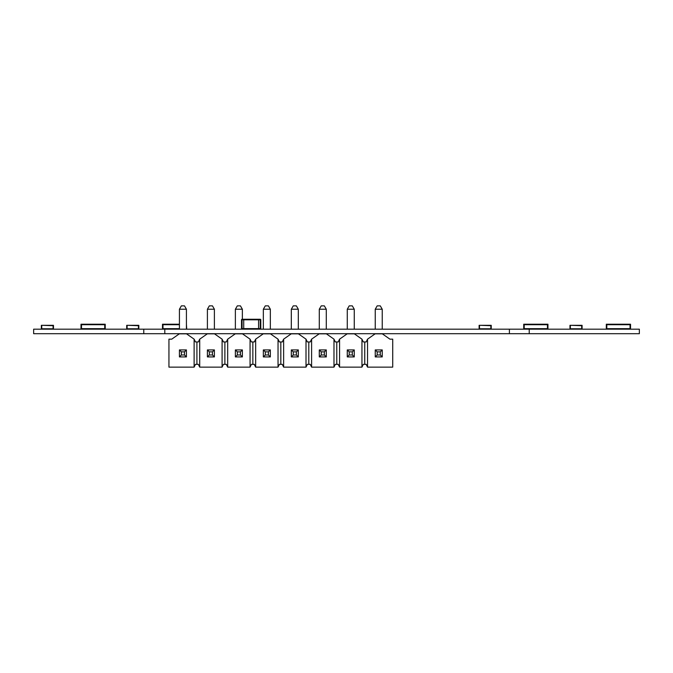 <?xml version="1.0" encoding="UTF-8"?>
<svg xmlns="http://www.w3.org/2000/svg" width="673" height="673" viewBox="0 0 673 673"><rect width="100%" height="100%" fill="white"/><g stroke="black" fill="none" stroke-linecap="round" stroke-linejoin="round"><path stroke-width="1.01" d="M143.778 333.699L33.65 333.699L33.65 329.173L143.778 329.173L143.778 333.699L639.35 333.699L639.35 329.173L529.222 329.173L529.222 333.699M143.778 329.173L529.222 329.173M42.458 329.173L41.743 328.786L41.743 325.698L41.743 328.786L53.091 328.786L53.091 325.698L42.458 325.32L41.356 325.32L41.356 329.173M53.47 329.173L53.47 325.32L42.458 325.32L52.368 325.32L53.091 325.698L53.091 328.786L52.368 329.173M83.755 329.173L83.755 328.676L81.5 328.676L81.5 324.714L81.5 328.676L104.736 328.676L104.736 324.714L81.5 324.714L83.755 324.714L83.755 324.218L81.004 324.218L81.004 329.173M105.232 329.173L105.232 324.218L83.755 324.218L83.755 324.714L102.481 324.714L102.481 324.218L102.481 324.714L104.736 324.714L104.736 328.676L102.481 328.676L102.481 329.173M127.811 329.173L127.096 328.786L127.096 325.698L127.096 328.786L138.436 328.786L138.436 325.698L127.811 325.32L126.709 325.32L126.709 329.173M138.823 329.173L138.823 325.32L127.811 325.32L137.721 325.32L138.436 325.698L138.436 328.786L137.721 329.173M179.43 328.676L162.992 328.676L162.992 324.714L165.255 324.714L165.255 324.218L162.496 324.218L162.496 329.173M179.43 324.218L165.255 324.218L165.255 324.714L179.43 324.714L162.992 324.714L162.992 328.676L165.255 328.676L165.255 329.173M186.724 329.173L186.421 324.218M480.219 329.173L479.504 328.786L479.504 325.698L479.504 328.786L490.844 328.786L490.844 325.698L480.219 325.32L479.117 325.32L479.117 329.173M491.231 329.173L491.231 325.32L480.219 325.32L490.129 325.32L490.844 325.698L490.844 328.786L490.129 329.173M526.471 329.173L526.471 328.676L524.208 328.676L524.208 324.714L524.208 328.676L547.452 328.676L547.452 324.714L524.208 324.714L526.471 324.714L526.471 324.218L523.72 324.218L523.72 329.173M547.948 329.173L547.948 324.218L526.471 324.218L526.471 324.714L545.189 324.714L545.189 324.218L545.189 324.714L547.452 324.714L547.452 328.676L545.189 328.676L545.189 329.173M571.074 329.173L570.359 328.786L570.359 325.698L570.359 328.786L581.699 328.786L581.699 325.698L571.074 325.32L569.972 325.32L569.972 329.173M582.086 329.173L582.086 325.32L571.074 325.32L580.984 325.32L581.699 325.698L581.699 328.786L580.984 329.173M609.065 329.173L609.065 328.676L606.81 328.676L606.81 324.714L606.81 328.676L630.046 328.676L630.046 324.714L606.81 324.714L609.065 324.714L609.065 324.218L606.314 324.218L606.314 329.173M630.542 329.173L630.542 324.218L609.065 324.218L609.065 324.714L627.783 324.714L627.783 324.218L627.783 324.714L630.046 324.714L630.046 328.676L627.783 328.676L627.783 329.173M367.542 339.158L366.179 341.951L363.311 341.951L361.948 339.158L354.368 333.842L347.15 333.842L339.571 339.158L338.208 341.951L335.339 341.951L333.976 339.158L326.397 333.842L319.179 333.842L311.599 339.158L310.236 341.951L307.368 341.951L306.005 339.158L298.425 333.842L291.207 333.842L283.627 339.158L282.265 341.951L279.396 341.951L278.033 339.158L270.453 333.842L263.236 333.842L255.656 339.158L254.293 341.951L251.424 341.951L250.062 339.158L242.482 333.842L235.264 333.842L227.684 339.158L226.321 341.951L223.453 341.951L222.09 339.158L214.51 333.842L207.292 333.842L199.713 339.158L198.342 341.951L196.911 341.951L196.911 364.329L198.342 364.329L199.713 367.13L222.09 367.13L223.453 364.329L226.321 364.329L227.684 367.13L250.062 367.13L251.424 364.329L254.293 364.329L255.656 367.13L278.033 367.13L279.396 364.329L282.265 364.329L283.627 367.13L306.005 367.13L307.368 364.329L310.236 364.329L311.599 367.13L333.976 367.13L335.339 364.329L338.208 364.329L339.571 367.13L361.948 367.13L363.311 364.329L366.179 364.329L367.542 367.13L392.721 367.13L392.721 339.158L389.919 339.158L382.34 333.842L375.122 333.842L367.542 339.158L367.542 367.13M199.713 339.158L199.713 367.13M222.09 339.158L222.09 367.13M224.883 341.951L224.883 364.329M196.911 341.951L195.481 341.951L194.118 339.158L186.539 333.842L179.321 333.842L171.741 339.158L168.94 339.158L168.94 367.13L194.118 367.13L194.118 339.158M194.118 367.13L195.481 364.329L196.911 364.329M227.684 339.158L227.684 367.13M250.062 339.158L250.062 367.13M252.855 341.951L252.855 364.329M255.656 339.158L255.656 367.13M278.033 339.158L278.033 367.13M280.826 341.951L280.826 364.329M283.627 339.158L283.627 367.13M306.005 339.158L306.005 367.13M308.806 341.951L308.806 364.329M311.599 339.158L311.599 367.13M333.976 339.158L333.976 367.13M336.778 341.951L336.778 364.329M339.571 339.158L339.571 367.13M361.948 339.158L361.948 367.13M364.749 341.951L364.749 364.329M380.287 351.861L377.174 351.861L375.24 349.926L375.24 356.917L382.23 356.917L375.24 356.917L382.23 356.917L382.23 349.926L380.287 351.861L380.287 354.982L382.23 356.917M349.203 354.982L349.203 351.861L347.268 349.926L347.268 356.917L354.259 356.917L347.268 356.917L349.203 354.982L352.316 354.982L354.259 356.917L354.259 349.926L352.316 351.861L352.316 354.982M321.231 354.982L321.231 351.861L319.288 349.926L319.288 356.917L326.287 356.917L319.288 356.917L321.231 354.982L324.344 354.982L326.287 356.917L326.287 349.926L324.344 351.861L324.344 354.982M293.26 354.982L293.26 351.861L291.316 349.926L291.316 356.917L298.316 356.917L291.316 356.917L293.26 354.982L296.372 354.982L298.316 356.917L298.316 349.926L296.372 351.861L296.372 354.982M265.288 354.982L265.288 351.861L263.345 349.926L263.345 356.917L270.344 356.917L263.345 356.917L265.288 354.982L268.401 354.982L270.344 356.917L270.344 349.926L268.401 351.861L268.401 354.982M237.317 354.982L237.317 351.861L235.373 349.926L235.373 356.917L242.364 356.917L235.373 356.917L237.317 354.982L240.429 354.982L242.364 356.917L242.364 349.926L240.429 351.861L240.429 354.982M209.337 354.982L209.337 351.861L207.402 349.926L207.402 356.917L214.393 356.917L207.402 356.917L209.337 354.982L212.458 354.982L214.393 356.917L214.393 349.926L212.458 351.861L212.458 354.982M181.365 354.982L181.365 351.861L179.43 349.926L179.43 356.917L186.421 356.917L179.43 356.917L179.43 349.926L179.43 356.917L181.365 354.982L184.486 354.982L186.421 356.917L186.421 349.926L184.486 351.861L184.486 354.982M380.287 305.87L382.23 309.227L375.24 309.227L377.174 305.87L380.287 305.87M179.43 329.173L179.43 309.227L181.365 305.87L184.486 305.87L186.421 309.227L186.421 329.173M179.43 309.227L186.421 309.227M347.268 329.173L347.268 309.227L349.203 305.87L352.316 305.87L354.259 309.227L354.259 329.173M347.268 309.227L354.259 309.227M319.288 329.173L319.288 309.227L321.231 305.87L324.344 305.87L326.287 309.227L326.287 329.173M319.288 309.227L326.287 309.227M291.316 329.173L291.316 309.227L293.26 305.87L296.372 305.87L298.316 309.227L298.316 329.173M291.316 309.227L298.316 309.227M382.23 349.926L375.24 349.926L375.24 356.917L377.174 354.982L380.287 354.982M377.174 351.861L377.174 354.982M375.24 329.173L375.24 309.227M382.23 329.173L382.23 309.227M347.268 356.917L347.268 349.926L347.268 356.917L354.259 356.917M319.288 356.917L319.288 349.926L319.288 356.917L326.287 356.917M291.316 356.917L291.316 349.926L291.316 356.917L298.316 356.917M263.345 356.917L263.345 349.926L263.345 356.917L270.344 356.917M235.373 356.917L235.373 349.926L235.373 356.917L242.364 356.917M207.402 356.917L207.402 349.926L207.402 356.917L214.393 356.917M375.24 349.926L375.24 356.917M207.402 329.173L207.402 309.227L209.337 305.87L212.458 305.87L214.393 309.227L214.393 329.173M235.373 329.173L235.373 309.227L237.317 305.87L240.429 305.87L242.364 309.227L242.364 319.263M263.345 329.173L263.345 309.227L265.288 305.87L268.401 305.87L270.344 309.227L270.344 329.173M347.268 349.926L354.259 349.926M319.288 349.926L326.287 349.926M209.337 351.861L212.458 351.861M181.365 351.861L184.486 351.861M237.317 351.861L240.429 351.861M265.288 351.861L268.401 351.861M235.373 349.926L242.364 349.926M207.402 349.926L214.393 349.926M263.345 349.926L270.344 349.926M291.316 349.926L298.316 349.926M293.26 351.861L296.372 351.861M321.231 351.861L324.344 351.861M349.203 351.861L352.316 351.861M179.43 356.917L186.421 356.917M179.43 349.926L186.421 349.926M207.402 309.227L214.393 309.227M235.373 309.227L242.364 309.227M263.345 309.227L270.344 309.227M242.061 329.173A0.547 0.547 -45 0 1 241.514 328.617A0.547 0.547 -45 0 0 242.061 329.173L242.07 328.617L243.719 328.617L243.719 329.173L243.719 328.617L258.583 328.617L258.583 329.173L258.583 328.617L260.241 328.617L260.241 329.173A0.547 0.547 135 0 0 260.788 328.617L260.788 319.81A0.547 0.547 135 0 0 260.241 319.263L242.07 319.263A0.547 0.547 135 0 0 241.514 319.81A0.547 0.547 -45 0 1 242.07 319.263L243.719 319.263L241.514 319.81L241.514 328.617L241.514 319.81L241.514 328.617L242.07 328.617L242.07 319.81L243.719 319.81L243.719 319.263L243.719 328.617L243.719 319.81L258.583 319.81L258.583 319.263L243.719 319.263L260.241 319.263L258.583 319.263L258.583 328.617L258.583 319.81L260.788 319.81L260.788 328.617L260.241 328.617L260.241 319.263L258.583 319.263M164.809 329.173L164.809 333.699M509.402 329.173L509.402 333.699"/></g></svg>
